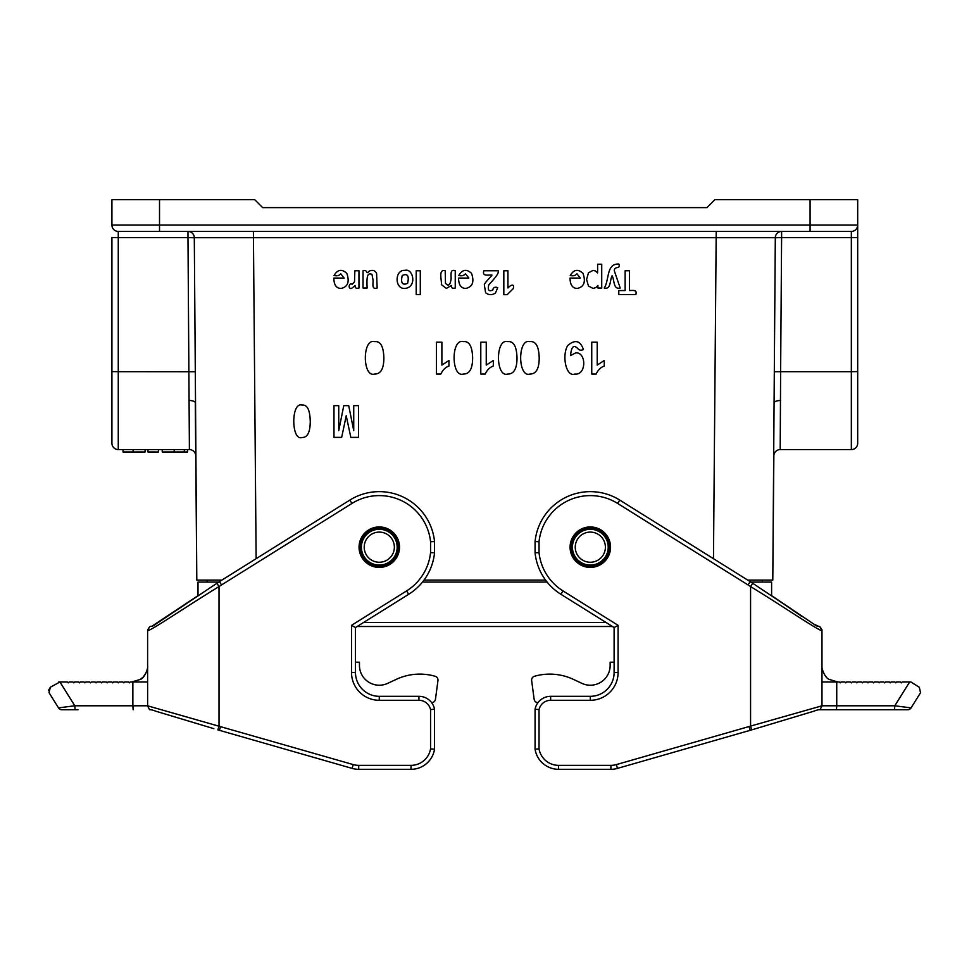<?xml version="1.0" encoding="UTF-8"?>
<svg xmlns="http://www.w3.org/2000/svg" width="969" height="969" viewBox="0 0 969 969"><rect width="100%" height="100%" fill="white"/><g stroke="black" fill="none" stroke-linecap="round" stroke-linejoin="round"><path stroke-width="1.45" d="M545.595 580.104L424.01 580.104M162.235 449.592L162.235 451.978L187.538 451.978L187.538 449.592L118.266 449.592L189.403 449.592L187.986 237.647L118.266 237.647L118.266 371.696L195.302 371.757L196.804 580.104L195.302 402.85A6.347 2.422 -0.5 0 0 188.955 400.488M187.538 449.592L189.403 449.592A6.347 6.347 0 0 1 195.75 455.89M857.686 237.526L851.339 237.647L851.339 231.421L118.266 231.421A6.347 6.347 0 0 1 111.919 225.074L111.919 199.687L159.522 199.687L159.522 225.074L810.084 225.074L810.084 199.687L857.686 199.687L857.686 443.245A6.347 6.347 0 0 1 851.339 449.592L780.202 449.592L780.626 371.696L851.339 371.696L851.339 237.647L781.608 237.647L780.626 371.696L774.304 371.757L775.309 237.708L194.297 237.708L195.302 371.757M857.686 371.587L851.339 371.696L851.339 449.592A6.347 6.347 0 0 0 857.686 443.245L857.686 252.836M774.304 371.757L772.79 580.104L747.814 580.104M221.792 580.104L196.804 580.104M810.084 199.687L714.88 199.687L706.946 207.62L262.66 207.62L254.726 199.687L159.522 199.687M111.919 371.587L118.266 371.696L118.266 449.592A6.347 6.347 0 0 1 111.919 443.245A6.347 6.347 0 0 0 118.266 449.592A6.347 6.347 0 0 1 111.919 443.245L111.919 237.526L118.266 237.647L118.266 231.421L137.307 231.421L118.266 231.421A6.347 6.347 0 0 1 111.919 225.074L159.522 225.074L159.522 231.421M772.79 580.104L773.856 455.89A6.347 6.347 0 0 1 780.202 449.592M111.919 237.526L111.919 416.27M775.309 237.708L781.608 237.647L781.608 231.421A6.347 6.298 90 0 0 775.309 237.708M774.304 402.85A6.347 2.422 -179.5 0 1 780.651 400.488M194.297 237.708L187.986 237.647L187.986 231.421A6.347 6.298 90 0 1 194.297 237.708M857.686 225.074A6.347 6.347 0 0 1 851.339 231.421A6.347 6.347 0 0 0 857.686 225.074L810.084 225.074L810.084 231.421M762.482 582.078L762.482 580.104M207.124 582.078L207.124 580.104M147.954 449.592L147.954 451.978L158.419 451.978L158.419 449.592M145.071 449.592L145.071 451.978L123.002 451.978L123.002 449.592M133.104 451.978L133.104 449.592M174.214 451.978L174.214 449.592M547.122 582.078L422.472 582.078M606.037 622.486L363.557 622.486M750.963 582.078L771.603 582.078L771.603 595.656M196.634 596.565L198.003 595.656L198.003 582.078L218.643 582.078M379.279 562.25A15.068 15.068 0 0 0 392.336 539.636A15.068 15.068 0 0 0 366.234 539.636A15.068 15.068 0 0 0 379.279 562.25M379.279 566.211A19.041 19.041 0 0 0 395.776 537.65A19.041 19.041 0 0 0 362.794 537.65A19.041 19.041 0 0 0 379.279 566.211M590.315 562.25A15.068 15.068 0 0 0 603.372 539.636A15.068 15.068 0 0 0 577.27 539.636A15.068 15.068 0 0 0 590.315 562.25M590.315 566.211A19.041 19.041 0 0 0 606.812 537.65A19.041 19.041 0 0 0 573.83 537.65A19.041 19.041 0 0 0 590.315 566.211M220.569 726.544L219.43 730.347L217.88 729.875L352.135 768.393A23.801 23.801 0 0 0 358.7 769.313L411.013 769.313A23.801 23.801 0 0 0 434.536 749.194L434.536 709.199A15.867 15.867 0 0 0 418.947 696.323L379.279 696.323A23.801 23.801 0 0 1 355.478 672.522L355.478 627.537L408.712 594.276A55.536 55.536 0 0 0 434.536 552.814L434.536 541.538L430.563 541.744L430.563 552.609A51.563 51.563 0 0 1 406.605 590.908L351.517 625.332L351.517 672.522A27.762 27.762 0 0 0 379.279 700.296L418.947 700.296A11.894 11.894 0 0 1 430.563 709.599L430.563 748.88A19.828 19.828 0 0 1 411.013 765.353L358.7 765.353A19.828 19.828 0 0 1 353.225 764.589L147.615 705.82L147.615 630.419C147.991 632.781 185.345 607.115 219.018 586.56L221.574 584.913M359.051 547.17A20.228 20.228 0 0 0 389.393 564.697A20.228 20.228 0 0 0 389.393 529.655A20.228 20.228 0 0 0 359.051 547.17M198.003 595.669L151.648 626.386M147.615 705.057L147.615 681.982L132.862 681.982L132.862 705.783L74.819 705.783L58.528 707.891A3.961 3.961 0 0 0 61.895 709.756L75.097 709.756L74.819 705.783L59.945 681.982L67.43 681.982L68.278 682.842L69.138 681.982L72.978 681.982L73.838 682.842L74.698 681.982L78.537 681.982L79.385 682.842L80.245 681.982L84.085 681.982L84.945 682.842L85.805 681.982L89.645 681.982L90.492 682.842L91.352 681.982L95.192 681.982L96.052 682.842L96.912 681.982L100.752 681.982L101.6 682.842L102.46 681.982L106.299 681.982L107.159 682.842L108.019 681.982L111.859 681.982L112.707 682.842L113.567 681.982L117.406 681.982L118.266 682.842L119.126 681.982L122.966 681.982L123.814 682.842L124.674 681.982L128.514 681.982L129.374 682.842L130.234 681.982L132.862 681.982M147.591 666.951L147.615 630.395A3.961 3.961 0 0 1 147.676 629.717A3.961 3.961 0 0 0 147.615 630.395C151.503 622.91 149.589 629.063 155.839 624.06L219.43 581.582L221.526 584.949L351.953 503.444A51.563 51.563 0 0 1 430.563 541.744M147.651 706.316A3.961 3.961 0 0 1 147.615 705.82C150.704 711.876 147.591 707.976 155.839 711.222L213.883 728.676M58.746 681.982L59.945 681.982L50.315 687.251L49.056 692.714L58.528 707.891L49.056 692.714M50.315 687.251L48.45 690.57M78.041 709.756L75.097 709.756M149.444 709.756L150.74 709.756M351.953 503.444L349.857 500.077A55.536 55.536 0 0 1 434.536 541.538A55.536 55.536 0 0 0 349.857 500.077L216.862 583.241L219.018 586.56L219.018 726.084L217.88 729.875L219.43 730.347M434.536 749.194L430.563 748.88M434.536 709.199L430.563 709.599M355.478 627.537L351.517 625.332M406.605 590.908L408.712 594.276A55.536 55.536 0 0 0 434.536 552.814L430.563 552.609M355.478 662.215L359.451 662.215L359.451 665.388A19.828 19.828 0 0 0 387.661 683.363L396.345 679.317A55.536 55.536 0 0 1 434.185 676.011L435.057 676.241A3.961 3.961 0 0 1 437.952 680.601L435.469 699.23A3.961 3.961 0 0 1 431.641 702.67M437.952 680.601L435.469 699.23M434.185 676.011L435.057 676.241M387.661 683.363L396.345 679.317M610.555 547.17A20.228 20.228 0 0 0 580.201 529.655A20.228 20.228 0 0 0 580.201 564.697A20.228 20.228 0 0 0 610.555 547.17M836.744 681.982L839.372 681.982L840.232 682.842L841.092 681.982L844.92 681.982L845.78 682.842L846.64 681.982L850.479 681.982L851.339 682.842L852.199 681.982L856.027 681.982L856.887 682.842L857.747 681.982L861.586 681.982L862.446 682.842L863.306 681.982L867.134 681.982L867.994 682.842L868.854 681.982L872.694 681.982L873.553 682.842L874.413 681.982L878.241 681.982L879.101 682.842L879.961 681.982L883.801 681.982L884.661 682.842L885.521 681.982L889.348 681.982L890.208 682.842L891.068 681.982L894.908 681.982L895.768 682.842L896.628 681.982L900.455 681.982L901.315 682.842L902.175 681.982L910.86 681.982L919.29 687.251L920.55 692.714L911.066 707.891L894.787 705.783L836.744 705.783L836.744 681.982L821.978 681.982M535.07 749.194A23.801 23.801 0 0 0 558.58 769.313L610.906 769.313A23.801 23.801 0 0 0 617.459 768.393L751.714 729.875L750.176 730.347L749.037 726.544L616.369 764.589A19.828 19.828 0 0 1 610.906 765.353L558.58 765.353A19.828 19.828 0 0 1 539.03 748.88L535.07 749.194L535.07 709.199L535.07 749.194M539.03 748.88L539.03 709.599A11.894 11.894 0 0 1 550.646 700.296L590.315 700.296A27.762 27.762 0 0 0 618.089 672.522L618.089 625.332L562.989 590.908A51.563 51.563 0 0 1 539.03 552.609L539.03 541.744A51.563 51.563 0 0 1 617.641 503.444L748.08 584.949L750.176 581.582L813.912 624.157C820.561 629.244 818.175 622.934 821.978 630.395L821.978 630.419A3.961 3.961 -0 0 0 821.942 629.838A3.961 3.961 -0 0 1 821.978 630.395L821.978 705.82L750.575 726.084L751.714 729.875L750.176 730.347M748.02 584.913L750.575 586.56L752.731 583.241L619.748 500.077A55.536 55.536 0 0 0 535.07 541.538L535.07 552.814A55.536 55.536 0 0 0 560.894 594.276L614.116 627.537L614.116 672.522A23.801 23.801 0 0 1 590.315 696.323L550.646 696.323A15.867 15.867 0 0 0 535.07 709.199L539.03 709.599M749.037 726.544L750.575 726.084L750.575 586.56C784.26 607.115 821.603 632.781 821.978 630.395M752.38 729.681L813.766 711.222C822.003 707.976 818.902 711.876 821.978 705.82A3.961 3.961 -0 0 1 821.954 706.316M618.089 625.332L614.116 627.537M539.03 552.609L535.07 552.814M539.03 541.744L535.07 541.538M821.978 705.057L821.978 630.431M910.86 681.982L919.29 687.251L920.55 692.714M911.066 707.891A3.961 3.961 0 0 1 907.711 709.756L894.508 709.756L894.787 705.783L909.649 681.982M818.853 709.756L894.508 709.756M801.847 616.466L771.603 595.669M614.116 662.215L610.155 662.215L610.155 665.388A19.828 19.828 0 0 1 581.933 683.363L573.26 679.317A55.536 55.536 0 0 0 535.421 676.011L534.549 676.241A3.961 3.961 0 0 0 531.642 680.601L534.137 699.23A3.961 3.961 0 0 0 537.952 702.67M581.933 683.363L573.26 679.317M535.421 676.011L534.549 676.241M531.642 680.601L534.137 699.23M635.821 294.576L618.791 294.576L618.791 290.555L625.138 290.555L625.138 270.775L629.462 270.775L629.462 290.555C633.023 290.458 637.348 289.598 635.821 294.576M612.117 275.777C609.671 280.102 611.197 289.743 604.244 288.023C609.453 280.235 606.134 263.338 618.84 264.053C620.875 269.721 614.467 265.518 614.285 270.726L620.196 288.023C613.135 289.816 614.588 280.15 612.117 275.777M596.177 374.046L591.744 374.046L591.744 342.178L597.207 342.178L597.207 365.107L604.281 360.492L604.281 366.016C600.78 367.275 598.079 369.952 596.177 374.046M595.887 287.599L593.064 288.411L588.474 286.049L586.584 279.496L588.486 272.786L593.089 270.387L595.426 270.957L597.619 272.907L597.619 264.222L601.725 264.222L601.725 288.023L597.897 288.023L597.897 285.492L595.887 287.599M577.415 288.411C572.594 288.459 570.123 285.019 570.026 278.079L580.322 278.079L576.955 273.791C575.38 275.632 573.151 276.189 570.244 275.499C573.781 269.503 578.021 268.776 582.999 273.331C585.93 281.809 584.065 286.836 577.415 288.411M574.823 374.046C565.884 377.425 561.669 354.92 567.81 345.461C575.065 339.235 580.274 340.579 583.435 349.518C578.566 351.88 577.972 347.399 574.968 346.636C572.594 345.957 571.129 348.937 570.559 355.562L575.719 352.898C586.487 351.808 586.645 375.524 574.823 374.046M529.922 374.046C517.749 377.886 517.422 338.145 529.922 341.633C535.784 340.955 538.873 346.381 539.2 357.9C539.176 368.741 536.075 374.119 529.922 374.046M507.162 294.673L503.832 294.673L503.832 270.775L507.938 270.775L507.938 287.975C510.457 285.08 514.709 283.069 513.243 288.653L507.162 294.673M507.732 374.046C495.559 377.886 495.232 338.145 507.732 341.633C513.594 340.955 516.683 346.381 517.01 357.9C516.986 368.741 513.885 374.119 507.732 374.046M485.639 292.771L484.343 284.983C483.822 283.348 492.179 275.693 491.973 275.014C488.134 274.724 481.981 276.746 483.822 270.775L498.223 270.775C499.35 274.021 492.034 280.998 488.8 284.934C487.504 290.119 488.824 291.814 492.773 290.034C493.221 287.454 494.868 286.654 497.739 287.636L495.438 293.038C491.949 295.303 488.679 295.218 485.639 292.771M485.227 374.046L480.794 374.046L480.794 342.178L486.256 342.178L486.256 365.107L493.33 360.492L493.33 366.016C489.829 367.275 487.128 369.952 485.227 374.046M465.944 288.411C461.123 288.459 458.664 285.019 458.567 278.079L468.851 278.079L465.495 273.791C463.921 275.632 461.68 276.189 458.785 275.499C462.31 269.503 466.561 268.776 471.528 273.331C474.459 281.809 472.606 286.836 465.944 288.411M463.352 374.046C451.179 377.886 450.851 338.145 463.352 341.633C469.214 340.955 472.303 346.381 472.63 357.9C472.606 368.741 469.505 374.119 463.352 374.046M441.331 284.559C442.191 281.543 437.782 268.631 445.207 270.775L445.474 283.19C448.405 286.739 450.294 285.201 451.142 278.587C451.033 274.203 450.185 268.897 455.248 270.775L455.248 288.023C452.402 288.75 451.13 287.902 451.433 285.492L446.321 288.411L441.331 284.559M440.847 374.046L436.413 374.046L436.413 342.178L441.888 342.178L441.888 365.107L448.95 360.492L448.95 366.016C445.449 367.275 442.748 369.952 440.847 374.046M420.292 294.576L416.198 294.576L416.198 270.775L420.292 270.775L420.292 294.576M402.232 275.475C400.548 283.009 402.341 285.625 407.622 283.323C409.306 275.765 407.513 273.149 402.232 275.475M404.945 288.411C394.371 289.283 394.637 269.467 404.909 270.387C413.242 267.928 417.397 287.333 404.945 288.411M374.591 374.046C362.418 377.886 362.091 338.145 374.591 341.633C380.454 340.955 383.542 346.381 383.869 357.9C383.845 368.741 380.744 374.119 374.591 374.046M367.142 288.023L363.036 288.023L363.036 270.775C367.929 269.043 365.785 275.366 369.08 271.187C372.459 269.685 374.967 270.387 376.59 273.294L377.147 288.023C371.345 289.804 373.331 283.82 373.041 280.102L371.987 274.336C368.68 273.355 366.258 272.907 367.142 288.023M351.602 288.411C347.459 289.452 349.312 281.906 352.098 284.317L354.509 281.882L354.848 270.775L358.954 270.775L358.954 288.023C356.144 288.738 354.872 287.926 355.138 285.564L351.602 288.411M341.669 437.382L333.978 437.382L333.978 405.648L338.738 405.648L338.738 430.624L343.777 405.648L348.707 405.648L353.733 430.624L353.733 405.648L358.494 405.648L358.494 437.382L350.826 437.382L346.224 415.737L341.669 437.382M341.221 288.411C336.388 288.459 333.93 285.019 333.833 278.079L344.128 278.079L340.761 273.791C339.186 275.632 336.958 276.189 334.051 275.499C337.587 269.503 341.827 268.776 346.805 273.331C349.736 281.809 347.871 286.836 341.221 288.411M302.001 437.503C291.185 441.355 290.894 401.614 302.001 405.103C307.209 404.424 309.959 409.839 310.25 421.358C310.225 432.21 307.476 437.588 302.001 437.503M713.475 558.641L716.212 231.421M253.393 231.421L256.131 558.641M851.339 449.592A6.347 6.347 0 0 0 857.686 443.245M118.266 231.421A6.347 6.347 0 0 1 111.919 225.074M379.279 565.06A17.878 17.878 0 0 0 394.771 538.231A17.878 17.878 0 0 0 363.799 538.231A17.878 17.878 0 0 0 379.279 565.06M379.279 567.144A19.974 19.974 0 0 0 396.575 537.189A19.974 19.974 0 0 0 361.982 537.189A19.974 19.974 0 0 0 379.279 567.144M590.315 565.06A17.878 17.878 0 0 0 605.807 538.231A17.878 17.878 0 0 0 574.835 538.231A17.878 17.878 0 0 0 590.315 565.06M590.315 567.144A19.974 19.974 0 0 0 607.611 537.189A19.974 19.974 0 0 0 573.018 537.189A19.974 19.974 0 0 0 590.315 567.144M147.615 705.783L132.862 705.783L133.141 709.756M358.7 765.353L358.7 769.313A23.801 23.801 0 0 1 352.135 768.393L353.225 764.589M411.013 769.313L411.013 765.353M418.947 696.323L418.947 700.296M379.279 696.323L379.279 700.296M355.478 672.522L351.517 672.522M836.465 709.756L836.744 705.783L821.978 705.783M616.369 764.589L617.459 768.393A23.801 23.801 0 0 1 610.906 769.313L610.906 765.353M558.58 765.353L558.58 769.313M550.646 700.296L550.646 696.323M590.315 700.296L590.315 696.323M618.089 672.522L614.116 672.522M562.989 590.908L560.894 594.276M617.641 503.444L619.748 500.077M184.304 451.978L184.304 449.592M612.481 626.507L357.113 626.507M147.615 666.127L147.615 666.115C148.439 667.266 144.769 678.336 140.178 679.475L131.748 681.982L140.166 679.487L143.146 677.089L146.101 672.825M147.009 670.391L147.191 669.7M149.444 627.052L147.663 629.838M837.846 681.982L829.44 679.487C824.849 678.252 821.179 667.484 821.978 666.115C821.179 667.484 824.849 678.252 829.44 679.487L837.846 681.982M821.918 629.717L820.222 627.1L813.754 624.06L772.971 596.565"/></g></svg>
